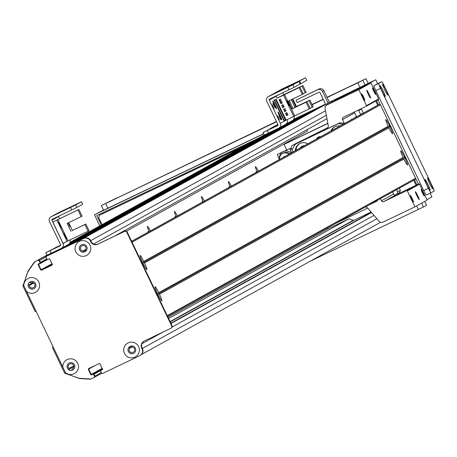 <?xml version="1.0" encoding="UTF-8"?>
<svg xmlns="http://www.w3.org/2000/svg" width="457" height="457" viewBox="0 0 457 457"><rect width="100%" height="100%" fill="white"/><g stroke="black" fill="none" stroke-linecap="round" stroke-linejoin="round"><path stroke-width="0.69" d="M361.561 114.101A4.764 0.423 -115.6 0 1 361.504 113.525A4.764 0.423 -115.6 0 1 361.904 113.913M327.869 123.464L284.06 144.423L286.705 149.942M335.187 223.662L367.754 208.078M394.962 195.053L396.853 194.151L397.659 191.843L396.625 189.684M360.653 114.604L358.739 110.611L357.882 110.303M399.327 188.193L400.361 190.352L399.549 192.66L396.853 194.151M400.361 190.352L397.659 191.843M360.824 108.897L361.436 109.114L363.349 113.108M361.436 109.114L358.739 110.611M284.06 144.423L327.829 123.276M39.61 260.696A1.04 1.034 -118.9 0 0 38.228 260.204L37.822 260.427A1.04 1.034 61.1 0 1 39.205 260.918L39.61 260.696L40.433 262.415L40.033 262.638A0.52 0.52 61.1 0 1 39.788 263.329L38.388 263.997A0.52 0.52 -118.9 0 0 38.142 264.689L38.548 264.466A0.52 0.52 61.1 0 1 38.656 263.872M37.822 260.427L38.228 260.204M39.839 263.301L40.193 263.106A0.52 0.52 -118.9 0 0 40.433 262.415M38.548 264.466L40.947 269.464A0.868 0.863 -118.9 0 0 42.095 269.876L51.989 265.14M51.898 265.209L51.807 265.26A0.868 0.863 61.1 0 0 52.212 264.106L49.819 259.108A0.52 0.52 -118.9 0 0 49.128 258.862L47.728 259.53A0.52 0.52 61.1 0 1 47.037 259.285L46.208 257.565A1.04 1.034 61.1 0 1 46.694 256.183L47.1 255.96A1.04 1.034 -118.9 0 0 46.997 256.017M47.1 255.96L83.911 238.343A5.198 5.176 61.1 0 1 90.823 240.793L91.2 241.576A5.198 5.176 -118.9 0 0 98.112 244.027L124.881 231.219A1.731 1.725 61.1 0 1 127.189 232.036L172.095 325.767A1.731 1.725 61.1 0 1 171.289 328.075L171.061 328.2M144.052 341.139A5.198 5.176 -118.9 0 0 142.093 347.806L142.47 348.588A5.198 5.176 61.1 0 1 140.11 355.477M102.322 369.747L102.271 369.776A0.52 0.52 -118.9 0 0 102.294 369.764L101.271 370.221A0.52 0.52 -118.9 0 0 101.22 370.25M101.271 370.221L102.408 369.679M89.069 368.411A0.868 0.863 -118.9 0 0 88.847 369.45L91.246 374.449L90.84 374.671A0.52 0.52 -118.9 0 0 91.531 374.917L91.937 374.694A0.52 0.52 61.1 0 1 91.246 374.449M91.937 374.694L92.931 374.243A0.52 0.52 61.1 0 1 93.622 374.489L94.028 374.266A0.52 0.52 -118.9 0 0 93.337 374.02M94.028 374.266L94.85 375.985L94.445 376.208A1.04 1.034 61.1 0 1 93.959 377.596L91.006 379.007A242.518 241.559 -118.9 0 1 78.713 378.168L65.951 373.643L62.798 367.062A7.883 7.849 61.1 0 1 77.216 362.372A7.883 7.849 61.1 0 1 65.42 372.529M94.068 377.533L94.365 377.368A1.04 1.034 -118.9 0 0 94.85 375.985M69.116 363.058A3.896 3.885 -118.9 0 0 67.653 368.319A3.896 3.885 -118.9 0 0 72.892 369.879M81.363 244.855A3.896 3.885 -118.9 0 0 79.895 250.116A3.896 3.885 -118.9 0 0 85.133 251.676M130.011 346.4A3.896 3.885 -118.9 0 0 128.548 351.662A3.896 3.885 -118.9 0 0 133.787 353.221M30.196 281.82A3.896 3.885 -118.9 0 0 28.734 287.087A3.896 3.885 -118.9 0 0 33.967 288.641M101.248 370.239L100.843 370.461A0.52 0.52 61.1 0 1 100.866 370.45A0.52 0.52 61.1 0 0 100.626 371.141L101.448 372.855A1.04 1.034 61.1 0 0 102.831 373.346L139.642 355.735A5.198 5.176 -118.9 0 0 142.064 348.811L141.693 348.034A5.198 5.176 61.1 0 1 144.115 341.111L170.884 328.297A1.731 1.725 -118.9 0 0 171.695 325.995L126.783 232.259A1.731 1.725 -118.9 0 0 124.475 231.442L97.707 244.255A5.198 5.176 61.1 0 1 90.794 241.799L90.417 241.022A5.198 5.176 -118.9 0 0 83.505 238.565L46.694 256.183M34.869 261.844A242.518 241.559 -118.9 0 0 27.814 271.938L23.341 284.711L23.878 285.825A7.883 7.849 61.1 0 1 38.297 281.141A7.883 7.849 61.1 0 1 26.495 291.292L62.798 367.062M94.445 376.208L93.622 374.489M92.931 374.243L91.531 374.917M90.84 374.671L88.441 369.673A0.868 0.863 61.1 0 1 88.847 368.519L98.963 363.675A0.868 0.863 61.1 0 1 100.117 364.086L102.511 369.085A0.52 0.52 -118.9 0 1 102.294 369.764M51.807 265.26L41.696 270.098A0.868 0.863 61.1 0 1 40.542 269.687L38.142 264.689M40.033 262.638L39.205 260.918M79.484 241.353A7.883 7.849 61.1 0 1 90.726 249.082A7.883 7.849 61.1 0 1 78.461 254.955A7.883 7.849 61.1 0 1 79.484 241.353M128.137 342.899A7.883 7.849 61.1 0 1 139.374 350.628A7.883 7.849 61.1 0 1 127.109 356.494A7.883 7.849 61.1 0 1 128.137 342.899M69.27 362.978A3.896 3.885 -118.9 0 0 67.556 368.376A3.896 3.885 -118.9 0 0 72.84 369.907A3.896 3.885 -118.9 0 0 74.405 364.715A3.896 3.885 -118.9 0 0 69.27 362.978M81.517 244.775A3.896 3.885 -118.9 0 0 79.804 250.173A3.896 3.885 -118.9 0 0 85.088 251.704A3.896 3.885 -118.9 0 0 86.653 246.512A3.896 3.885 -118.9 0 0 81.517 244.775M130.165 346.32A3.896 3.885 -118.9 0 0 128.451 351.713A3.896 3.885 -118.9 0 0 133.735 353.25A3.896 3.885 -118.9 0 0 135.301 348.057A3.896 3.885 -118.9 0 0 130.165 346.32M30.351 281.746A3.896 3.885 -118.9 0 0 28.637 287.139A3.896 3.885 -118.9 0 0 33.921 288.67A3.896 3.885 -118.9 0 0 35.486 283.483A3.896 3.885 -118.9 0 0 30.351 281.746M26.495 291.292L23.878 285.825M276.531 108.84L276.531 108.84A4.33 0.383 -115.6 0 1 274.314 105.104A4.33 0.383 -115.6 0 1 272.789 101.031A4.33 0.383 -115.6 0 1 275 104.762A4.33 0.383 -115.6 0 1 276.531 108.84M281.769 119.774A4.33 0.383 -115.6 0 1 281.769 119.78A4.33 0.383 -115.6 0 1 279.553 116.038A4.33 0.383 -115.6 0 1 278.027 111.965A4.33 0.383 -115.6 0 1 280.238 115.695A4.33 0.383 -115.6 0 1 281.769 119.774M272.926 103.465L274.771 107.304L272.926 103.465M272.223 104.842L274.063 108.68L272.223 104.842M277.462 115.775L279.301 119.62L277.462 115.775M278.919 115.958L280.758 119.803L278.919 115.958M264.312 135.004L278.69 128.154A3.639 3.622 -118.9 0 0 280.387 123.31L269.236 100.032A0.691 0.691 61.1 0 1 269.556 99.106L294.085 87.338L292.891 84.842L268.362 96.61A3.462 3.45 -118.9 0 0 266.745 101.22L277.896 124.498A0.868 0.863 61.1 0 1 277.496 125.652L263.095 132.513L264.312 135.004M277.885 124.47L269.847 128.783L277.982 124.915L263.112 132.507M281.506 89.338A3.462 3.45 -118.9 0 1 281.86 89.144L305.596 77.81L294.565 83.568L298.849 81.546L292.891 84.842M298.832 81.557L300.043 84.042L294.085 87.338M281.86 89.144L275.108 92.874L294.565 83.568L275.108 92.874A3.462 3.45 -118.9 0 0 274.754 93.074M269.91 129.205L266.094 131.062L269.91 129.205M277.976 124.978L271.492 128.074L277.982 124.955M279.547 94.325L275.982 96.296L276.885 98.175L275.982 96.296A0.691 0.691 61.1 0 1 275.919 96.061A0.691 0.691 61.1 0 0 275.982 96.296L269.236 100.032M292.189 120.688A3.639 3.622 -118.9 0 0 292.377 120.591L285.631 124.321A3.639 3.622 -118.9 0 1 285.442 124.418A3.639 3.622 -118.9 0 0 287.15 119.597A3.639 3.622 -118.9 0 1 285.631 124.321L278.879 128.057M273.914 99.815L284.094 121.059L293.742 116.444L283.563 95.199L276.816 98.209L299.992 87.19L284.58 94.633L294.759 115.878L310.172 108.435L306.955 101.717L292.948 108.418L289.235 100.666M283.563 95.199L284.58 94.633M293.742 116.444L294.759 115.878M299.992 87.19L303.214 93.908L302.277 94.422L299.055 87.704M286.887 100.671L289.281 105.67L289.715 105.43L287.316 100.431L286.887 100.671M276.159 99.318L274.56 100.123L284.288 120.431L285.379 119.905L285.893 119.625L276.159 99.318L274.56 100.123M284.917 108.606L283.614 109.292L284.734 111.634L285.202 111.411L286.042 110.948L284.917 108.606L283.614 109.292M280.364 99.106L279.061 99.792L280.935 103.699L281.403 103.476L282.237 103.014L280.364 99.106L279.061 99.792M283.014 104.636L281.712 105.327L282.837 107.669L283.3 107.446L282.18 105.099L283.014 104.636L284.14 106.984L283.3 107.446M286.819 112.576L285.516 113.262L286.636 115.604L287.105 115.381L287.939 114.918L286.819 112.576L285.516 113.262M285.379 119.905L275.645 99.597M287.105 115.381L285.979 113.039M285.202 111.411L284.083 109.069M282.18 105.099L281.712 105.327M281.403 103.476L279.53 99.569M309.235 108.955L306.019 102.237L292.012 108.937L288.27 101.128L302.277 94.422M306.019 102.237L306.955 101.717M292.012 108.937L292.948 108.418M289.27 105.647L289.715 105.43M287.379 100.597L286.973 100.82L289.218 105.504L289.624 105.281L287.379 100.597L286.95 100.803M157.494 293.337A7.883 0.703 -115.6 0 1 155.032 286.722A7.883 0.703 -115.6 0 1 158.716 292.657L158.248 293.845L159.464 294.222A7.883 0.703 -115.6 0 1 161.881 300.883A7.883 0.703 -115.6 0 1 161.812 300.889A7.883 0.703 -115.6 0 1 158.242 294.896L157.151 294.451L157.494 293.337L156.751 293.742L142.533 264.06L143.27 263.655L142.184 263.209L142.521 262.09A7.883 0.703 -115.6 0 1 140.065 255.48A7.883 0.703 -115.6 0 1 143.744 261.415L143.275 262.604L144.492 262.975A7.883 0.703 -115.6 0 1 146.914 269.641A7.883 0.703 -115.6 0 1 146.84 269.641A7.883 0.703 -115.6 0 1 143.27 263.655M403.171 157.465A7.883 0.703 -115.6 0 1 400.709 150.856A7.883 0.703 -115.6 0 1 404.388 156.791L403.925 157.979L405.136 158.351A7.883 0.703 -115.6 0 1 407.558 165.017A7.883 0.703 -115.6 0 1 407.484 165.017A7.883 0.703 -115.6 0 1 403.919 159.03L402.828 158.585L403.171 157.465L158.716 292.657M388.199 126.223A7.883 0.703 -115.6 0 1 385.737 119.608A7.883 0.703 -115.6 0 1 389.421 125.544L388.953 126.738L390.169 127.109A7.883 0.703 -115.6 0 1 392.592 133.775A7.883 0.703 -115.6 0 1 392.517 133.775A7.883 0.703 -115.6 0 1 388.947 127.783L387.862 127.337L388.199 126.223L143.744 261.415M403.925 157.979L404.725 157.534L405.879 157.945L415.607 178.253A0.868 0.863 61.1 0 1 415.207 179.407L167.582 316.347L415.247 179.384M404.388 156.791L405.131 156.38L404.725 157.534M158.248 293.845L402.828 158.585M405.136 158.351L405.879 157.945M159.464 294.222L403.919 159.03M389.421 125.544L390.158 125.138L389.758 126.292L390.906 126.698L405.131 156.38M377.631 105.213A0.868 0.863 61.1 0 1 377.722 105.167L379.276 104.419A0.868 0.863 61.1 0 1 380.43 104.83L390.158 125.138M142.521 262.09L141.784 262.501L132.056 242.193A0.868 0.863 -118.9 0 0 132.05 242.187L380.43 104.83M388.953 126.738L389.758 126.292M390.169 127.109L390.906 126.698M144.492 262.975L388.947 127.783M415.607 178.253L167.233 315.616A0.868 0.863 -118.9 0 0 167.233 315.616L157.499 295.308L158.242 294.896M143.275 262.604L387.862 127.337M334.901 100.54A3.462 3.45 61.1 0 1 335.084 100.449L343.184 96.604L327.863 104.202A0.868 0.863 61.1 0 1 326.715 103.796L327.195 104.802M330.679 102.882A3.462 3.45 -118.9 0 1 331.034 102.688L327.863 104.202M336.386 99.9L340.202 98.044L336.386 99.9M333.684 101.391L337.5 99.54L333.684 101.391M326.355 105.316A3.639 3.622 61.1 0 1 325.573 104.242L320.031 92.68A0.868 0.863 -118.9 0 0 318.883 92.268L297.25 102.625L296.05 100.123L317.684 89.772A3.639 3.622 61.1 0 1 322.522 91.486L328.063 103.048L330.765 101.557A0.868 0.863 -118.9 0 0 331.913 101.962M329.411 102.299L323.876 90.743A3.639 3.622 -118.9 0 0 319.032 89.024L296.05 100.123M326.715 103.796L328.063 103.048M290.675 149.033A6.929 0.617 64.4 0 0 290.098 148.382A6.929 0.617 64.4 0 0 290.029 148.382L277.559 154.357L290.029 148.382A6.929 0.617 64.4 0 0 291.52 152.838M291.149 153.038A6.929 6.901 -118.9 0 0 279.535 159.464M277.548 154.392A9.797 9.797 0 0 1 277.559 154.357A6.929 0.617 64.4 0 0 277.548 154.392A6.929 0.617 64.4 0 0 279.404 159.539M283.283 157.391A2.165 2.159 61.1 0 1 285.105 156.385M284.1 156.631A2.165 2.159 61.1 0 1 285.174 156.345M279.644 159.402A5.633 5.61 61.1 0 1 288.881 154.295M282.455 153.581L283.403 153.061A5.633 5.61 61.1 0 1 289.829 153.769M291.435 148.674L290.406 149.165A6.061 0.537 64.4 0 0 291.595 152.798M344.772 95.662L337.1 99.335L344.772 95.662M336.672 100.14L329.006 103.813L336.672 100.14M365.297 207.01A3.462 3.45 61.1 0 1 367.891 208.221L379.002 221.217A3.462 3.45 -118.9 0 0 383.12 222.091L414.973 206.85L427.118 200.132L419.486 184.194L407.336 190.912A0.52 0.52 -118.9 0 0 406.644 190.672L383.766 201.617A1.731 1.725 61.1 0 1 381.464 200.8L380.424 198.641M338.78 98.404A3.462 3.45 61.1 0 1 339.134 98.209L370.981 82.968L358.836 89.686L326.983 104.927A3.462 3.45 -118.9 0 0 325.087 108.68L328.246 125.481A3.462 3.45 61.1 0 1 326.349 129.234L292.12 145.617A0.52 0.52 -118.9 0 0 291.857 145.909L291.12 148.017L293.028 151.998M351.65 119.58A8.226 0.731 -115.6 0 1 351.65 118.974A8.226 0.731 -115.6 0 1 352.107 119.328M355.7 117.34A8.226 0.731 -115.6 0 1 355.7 116.735A8.226 0.731 -115.6 0 1 356.152 117.089M414.973 206.85L407.336 190.912M419.172 199.583A4.33 0.383 -115.6 0 1 419.172 199.589A4.33 0.383 -115.6 0 1 416.955 195.847A4.33 0.383 -115.6 0 1 415.436 191.774A4.33 0.383 -115.6 0 1 417.647 195.505A4.33 0.383 -115.6 0 1 419.172 199.583M413.454 201.897A3.582 0.32 -115.6 0 1 413.448 201.897A3.582 0.32 -115.6 0 1 411.614 198.806A3.582 0.32 -115.6 0 1 410.357 195.436A3.582 0.32 -115.6 0 1 412.185 198.521A3.582 0.32 -115.6 0 1 413.454 201.897M424.25 195.922L424.25 195.922A3.582 0.32 -115.6 0 1 422.417 192.831A3.582 0.32 -115.6 0 1 421.16 189.466A3.582 0.32 -115.6 0 1 422.988 192.546A3.582 0.32 -115.6 0 1 424.25 195.922M344.349 123.339L342.539 119.568A1.731 1.725 61.1 0 1 343.35 117.26L366.228 106.31A0.52 0.52 -118.9 0 0 366.474 105.624L358.836 89.686M328 127.537L295.496 143.749A0.52 0.52 -118.9 0 0 295.445 143.778M364.8 100.351L364.8 100.351A3.582 0.32 -115.6 0 1 362.967 97.261A3.582 0.32 -115.6 0 1 361.704 93.891A3.582 0.32 -115.6 0 1 363.538 96.975A3.582 0.32 -115.6 0 1 364.8 100.351M375.597 94.382L375.597 94.382A3.582 0.32 -115.6 0 1 373.763 91.286A3.582 0.32 -115.6 0 1 372.506 87.921A3.582 0.32 -115.6 0 1 374.334 91.006A3.582 0.32 -115.6 0 1 375.597 94.382M370.524 98.044A4.33 0.383 -115.6 0 1 370.518 98.044A4.33 0.383 -115.6 0 1 368.302 94.302A4.33 0.383 -115.6 0 1 366.782 90.229A4.33 0.383 -115.6 0 1 368.993 93.959A4.33 0.383 -115.6 0 1 370.524 98.044M354.529 111.908A1.731 1.725 -118.9 0 0 354.689 112.85L356.603 116.843M392.574 191.923L393.608 194.082A1.731 1.725 -118.9 0 0 395.916 194.899L418.795 183.954A0.52 0.52 61.1 0 1 419.486 184.194M370.981 82.968L378.619 98.906A0.52 0.52 61.1 0 1 378.373 99.592L366.28 106.281M378.619 98.906L366.474 105.624M318.992 136.837A4.262 4.244 -118.9 0 0 317.923 138.237M316.438 139.054A4.262 4.244 61.1 0 1 320.745 136.672M334.924 126.709A8.226 8.197 -118.9 0 0 331.639 130.645M330.914 131.05A8.226 8.197 61.1 0 1 340.008 126.018M299.906 143.469A8.226 8.197 -118.9 0 0 296.045 150.33M304.419 145.703A4.764 4.747 -118.9 0 0 300.129 148.074M295.319 150.736A8.226 8.197 61.1 0 1 307.772 143.846M302.328 146.097A4.764 4.747 -118.9 0 0 300.889 147.657M377.671 200.166A49.367 49.173 61.1 0 1 377.111 200.966L375.625 201.788A49.367 49.173 -118.9 0 0 376.185 200.989M343.258 124.224A49.367 49.173 -118.9 0 0 338.197 123.676L295.605 144.058L339.682 122.853A49.367 49.173 61.1 0 1 344.744 123.401M295.605 144.058A49.367 49.173 -118.9 0 0 292.034 149.85L293.057 151.987M338.197 123.676L339.682 122.853M369.062 204.925L375.625 201.788M149.171 231.562A8.226 0.731 -115.6 0 1 147.462 226.392A8.226 0.731 -115.6 0 1 150.376 230.894M176.168 216.629A8.226 0.731 -115.6 0 1 174.46 211.46A8.226 0.731 -115.6 0 1 177.373 215.967M203.165 201.697A8.226 0.731 -115.6 0 1 201.457 196.533A8.226 0.731 -115.6 0 1 204.37 201.034M230.162 186.77A8.226 0.731 -115.6 0 1 228.454 181.6A8.226 0.731 -115.6 0 1 231.368 186.102M257.16 171.838A8.226 0.731 -115.6 0 1 255.452 166.668A8.226 0.731 -115.6 0 1 258.365 171.175M282.392 152.004A8.226 0.731 -115.6 0 1 282.449 151.741A8.226 0.731 -115.6 0 1 282.689 151.861M52.995 346.6L52.566 347.828L64.763 373.289L65.688 373.615A0.52 0.52 -118.9 0 0 65.951 373.637M68.858 369.65L69.224 369.119A0.52 0.52 -118.9 0 0 69.15 368.451A2.771 2.759 61.1 0 1 69.71 364.018A2.771 2.759 61.1 0 1 73.468 365.109A2.771 2.759 61.1 0 1 72.206 368.959A0.52 0.52 -118.9 0 0 71.926 369.57L72.103 370.193M286.762 142.932L286.608 142.607M256.246 172.346A3.582 0.32 -115.6 0 1 256.109 171.609A3.582 0.32 -115.6 0 1 256.577 172.158M229.248 187.273A3.582 0.32 -115.6 0 1 229.111 186.542A3.582 0.32 -115.6 0 1 229.58 187.09M202.251 202.205A3.582 0.32 -115.6 0 1 202.114 201.468A3.582 0.32 -115.6 0 1 202.582 202.023M175.254 217.138A3.582 0.32 -115.6 0 1 175.117 216.401A3.582 0.32 -115.6 0 1 175.585 216.949M148.257 232.065A3.582 0.32 -115.6 0 1 148.119 231.333A3.582 0.32 -115.6 0 1 148.588 231.882M83.717 252.11L83.311 251.27A0.52 0.52 -118.9 0 0 82.917 250.984A2.771 2.759 61.1 0 1 81.952 245.815A2.771 2.759 61.1 0 1 85.67 249.665A0.52 0.52 -118.9 0 0 85.648 250.156L86.036 250.967M81.135 239.674A5.198 5.176 -118.9 0 0 81.106 239.685L71.772 244.152A0.52 0.52 -118.9 0 0 71.76 244.158L320.117 106.807A0.52 0.52 -118.9 0 0 320.083 106.824M314.536 109.891A0.52 0.52 -118.9 0 0 313.919 109.771L65.545 247.134A0.52 0.52 -118.9 0 0 65.545 247.134L62.432 248.619A0.52 0.52 -118.9 0 0 62.42 248.625L310.777 111.274A0.52 0.52 -118.9 0 0 310.749 111.297M305.196 114.364A0.52 0.52 -118.9 0 0 304.579 114.244L56.2 251.601A0.52 0.52 -118.9 0 0 56.2 251.601L46.477 256.257A0.868 0.863 -118.9 0 0 46.077 257.411L46.974 259.285A0.52 0.52 -118.9 0 0 47.465 259.582M49.322 258.811A0.52 0.52 61.1 0 1 49.756 259.102L52.298 264.403M52.247 264.306L41.49 270.167M48.596 254.446L34.532 261.975A0.52 0.52 -118.9 0 0 34.338 262.129A242.518 241.559 -118.9 0 0 27.986 271.19A0.52 0.52 -118.9 0 0 27.928 271.304L26.129 276.439A0.52 0.52 -118.9 0 0 26.123 276.765M29.865 282.038L30.236 282.563A0.52 0.52 -118.9 0 0 30.893 282.729A2.771 2.759 61.1 0 1 34.572 283.923A2.771 2.759 61.1 0 1 33.47 287.63A2.771 2.759 61.1 0 1 29.374 285.431A0.52 0.52 -118.9 0 0 28.9 284.951L28.254 284.9M23.37 284.625A0.52 0.52 -118.9 0 0 23.17 284.888L22.85 285.808L35.052 311.268L36.274 311.708M73.908 376.465A0.52 0.52 -118.9 0 0 74.125 376.608L79.255 378.43A0.52 0.52 -118.9 0 0 79.381 378.459A242.518 241.559 -118.9 0 0 90.423 379.19A0.52 0.52 -118.9 0 0 90.669 379.139L90.943 379.007M102.397 368.976L91.469 374.917M99.934 363.835L102.448 369.085A0.52 0.52 61.1 0 1 102.214 369.776M102.259 369.747L100.808 370.444A0.52 0.52 -118.9 0 0 100.563 371.141L101.46 373.015A0.868 0.863 -118.9 0 0 102.608 373.426M131.547 345.955L131.93 346.749A0.52 0.52 -118.9 0 0 132.324 347.04A2.771 2.759 61.1 0 1 133.29 352.21A2.771 2.759 61.1 0 1 129.571 348.36A0.52 0.52 -118.9 0 0 129.594 347.868L129.188 347.029M371.135 212.019L353.872 220.28A0.868 0.863 61.1 0 1 353.21 220.314L348.937 218.8L327.926 228.854L327.48 227.923M327.926 228.854L168.033 317.284M293.588 119.5L294.856 118.894A0.868 0.863 -118.9 0 0 294.765 118.946M71.772 244.152L320.146 106.789L325.555 104.202L320.146 106.789A0.52 0.52 -118.9 0 0 320.117 106.807L310.806 111.262A0.52 0.52 -118.9 0 0 310.777 111.274M332.176 101.837A5.198 5.176 -118.9 0 0 331.011 101.865M126.372 231.219L307.024 131.313L307.732 129.297M348.937 218.8L168.622 318.518M354.421 90.332L360.659 87.344L354.421 90.332M105.396 209.5L111.634 206.513L105.396 209.5M102.608 212.813L102.934 213.499M101.3 225.05L96.775 215.607L257.114 138.877M376.505 100.626L378.499 104.79M414.448 179.824L416.87 184.874M103.51 210.031L94.468 214.79L99.786 225.884M377.642 83.688L375.757 79.746L368.216 83.357M375.757 79.746L369.953 82.957L330.834 101.677M313.919 109.771L62.432 248.619M310.8 111.262L304.596 114.233M263.712 133.798L94.468 214.79M426.901 199.675L431.894 196.916L430.128 193.231M418.423 184.131L378.019 99.792M370.147 83.368L369.953 82.957M375.745 101.048L377.722 105.167L131.61 241.273L377.676 105.19M413.694 180.241L416.087 185.245M102.054 224.627L98.678 217.578L99.483 215.27L244.227 146.006M99.483 215.27L245.843 145.109M107.109 211.562L112.165 209.14L107.109 211.562M387.81 95.067A5.975 0.531 -115.6 0 1 387.753 95.067A5.975 0.531 -115.6 0 1 384.748 89.909A5.975 0.531 -115.6 0 1 382.618 84.328A5.975 0.531 -115.6 0 1 385.582 89.195A5.975 0.531 -115.6 0 1 387.81 95.067M430.157 190.221A5.975 0.531 -115.6 0 1 430.1 190.221A5.975 0.531 -115.6 0 1 427.095 185.056A5.975 0.531 -115.6 0 1 424.959 179.481A5.975 0.531 -115.6 0 1 427.929 184.342A5.975 0.531 -115.6 0 1 430.157 190.221M385.245 96.484A5.975 0.531 -115.6 0 1 385.188 96.484A5.975 0.531 -115.6 0 1 382.183 91.326A5.975 0.531 -115.6 0 1 380.053 85.745A5.975 0.531 -115.6 0 1 383.023 90.612A5.975 0.531 -115.6 0 1 385.245 96.484M432.722 188.798A5.975 0.531 -115.6 0 1 432.665 188.798A5.975 0.531 -115.6 0 1 429.66 183.64A5.975 0.531 -115.6 0 1 427.524 178.059A5.975 0.531 -115.6 0 1 430.494 182.926A5.975 0.531 -115.6 0 1 432.722 188.798M426.375 195.025L431.042 192.791L426.375 195.025A5.198 0.463 -115.6 0 1 423.725 190.563L375.825 90.577A5.198 0.463 -115.6 0 1 373.98 85.67L377.088 83.951A5.198 0.463 -115.6 0 1 377.094 83.951L381.755 81.717L378.653 83.431A5.198 0.463 64.4 0 0 380.492 88.344L428.398 188.324A5.198 0.463 64.4 0 0 431.042 192.791A5.198 0.463 64.4 0 0 431.048 192.791L434.15 191.072A5.198 0.463 64.4 0 0 432.311 186.159L384.406 86.179A5.198 0.463 64.4 0 0 381.761 81.717A5.198 0.463 64.4 0 0 381.755 81.717L377.088 83.951M229.591 143.995L240.348 138.842L229.591 143.995M349.982 86.573L360.739 81.42L349.982 86.573M106.635 202.834L117.392 197.681L106.635 202.834M352.547 85.156L363.304 80.004L352.547 85.156M104.07 204.25L114.827 199.098L104.07 204.25M227.026 145.412L237.783 140.259L227.026 145.412M327.138 97.552L365.966 78.713L368.211 83.397L330.771 101.574M330.428 101.74L329.383 102.242M325.504 104.099L293.714 119.311M263.66 133.69L103.613 210.254L101.368 205.564L276.582 121.751M365.966 78.713L327.023 97.318M312.148 104.727L323.259 99.409M276.468 121.511L101.368 205.564M323.145 99.175L312.034 104.493M424.764 201.434L426.61 205.239L423.49 206.97L310.172 261.227M305.579 77.821L306.773 80.318M305.596 77.81L306.796 80.312L300.837 83.608L299.638 81.106M300.026 84.008L300.837 83.608M268.362 96.61L275.108 92.874A3.462 3.45 -118.9 0 0 274.931 92.971L268.179 96.701M277.982 124.887L272.84 127.326L277.982 124.847M283.74 94.668L282.826 92.76M292.377 120.591A3.639 3.622 -118.9 0 0 294.057 116.267M312.2 107.315L313.136 106.795L309.92 100.077L308.978 100.597L312.2 107.315L310.114 108.309M305.236 92.788L306.179 92.268L302.957 85.55L289.504 91.914L276.948 98.135L302.02 86.07L305.236 92.788L303.157 93.782M302.957 85.55L302.02 86.07M292.863 98.929L296.49 106.504M295.925 106.778L293.954 102.694M292.28 99.209L295.913 106.784L309.92 100.077M308.978 100.597L294.971 107.298L291.315 99.666M295.913 106.784L294.971 107.298M46.98 255.195L61.364 248.345A3.639 3.622 -118.9 0 0 63.06 243.501L51.904 220.223A0.691 0.691 61.1 0 1 52.229 219.297L76.759 207.529L75.559 205.033L51.03 216.801A3.462 3.45 -118.9 0 0 49.413 221.417L60.57 244.689A0.868 0.863 61.1 0 1 60.164 245.843L45.763 252.71L46.98 255.195M60.65 245.106L45.786 252.698M57.428 213.265A3.462 3.45 -118.9 0 1 57.782 213.065L81.517 201.737L75.559 205.033M81.5 201.748L82.717 204.233L76.759 207.529M52.584 249.402L48.762 251.253L52.584 249.402M60.65 245.169L54.166 248.265L60.65 245.146M59.661 218.595L58.656 216.492A0.691 0.691 61.1 0 1 58.587 216.258M68.11 244.609A3.639 3.622 -118.9 0 0 69.892 239.959M58.553 222.285L61.169 227.752L58.553 222.285M63.791 233.219L66.408 238.685L63.791 233.219M52.869 222.062L63.049 243.307L67.099 241.37L68.042 240.845L57.862 219.6L52.869 222.062L78.878 209.472L57.862 219.6M88.121 231.236L89.058 230.722L85.842 224.004L84.899 224.518L88.121 231.236L68.042 240.845M67.099 241.37L56.919 220.125M68.699 222.673L72.412 230.425M68.116 222.953L69.875 226.615M84.899 224.518L71.835 230.705L85.842 224.004M70.892 231.225L67.15 223.416L82.094 216.19L78.878 209.472M77.941 209.992L81.157 216.709M83.505 238.565L83.911 238.343M88.847 369.45L88.441 369.673M90.823 240.793L90.417 241.022M91.2 241.576L90.794 241.799M98.112 244.027L97.707 244.255M124.881 231.219L124.475 231.442M127.189 232.036L126.783 232.259M172.095 325.767L171.695 325.995M142.093 347.806L141.693 348.034M142.47 348.588L142.064 348.811M40.947 269.464L40.542 269.687M42.095 269.876L41.696 270.098M268.573 132.993L267.379 130.496M287.819 87.298L289.013 89.8M286.745 119.791L280.387 123.31M131.656 241.365L379.276 104.419M319.032 89.024L317.684 89.772M323.876 90.743L322.522 91.486M339.134 98.209L335.084 100.449M331.034 102.688L326.983 104.927M354.689 112.85L342.539 119.568M393.608 194.082L381.464 200.8M395.916 194.899L383.766 201.617M418.795 183.954L406.644 190.672M295.496 143.749L292.12 145.617M326.704 129.04L326.349 129.234M73.811 366.583L69.224 369.119M73.76 365.903L69.15 368.451M72.566 368.759L72.206 368.959M33.778 282.992L29.374 285.431M33.11 282.62L28.9 284.951M95.559 365.303L88.761 369.067M376.882 218.737L142.39 348.423M52.207 264.226L41.861 269.95M51.972 263.729L41.13 269.721M47.339 259.57L38.537 264.437M46.985 259.313L40.359 262.975L46.985 259.313M46.774 258.873L40.422 262.387M45.997 256.931L39.508 260.519M265.928 134.255L69.921 242.656M264.255 134.929L70.024 242.341L264.249 134.929M34.504 261.987L46.922 255.12L34.532 261.975M85.996 251.007L84.111 252.053M85.602 250.008L83.311 251.27M85.819 249.379L82.917 250.984M326.327 115.284L93.588 243.998M353.21 220.314L170.095 321.585M353.872 220.28L170.215 321.848M371.381 212.305L170.867 323.196M130.291 346.263L129.754 346.56M131.862 346.612L129.594 347.868M132.107 346.96L129.571 348.36M371.524 212.471L170.958 323.39L371.524 212.471M371.587 212.545L170.998 323.476M374.015 215.384L172.203 326.995M163.172 331.993L141.91 343.75M102.122 368.399L91.229 374.42M102.357 368.89L91.794 374.734M100.637 370.576L94.011 374.237M101.265 372.604L94.902 376.117M101.683 373.3L94.593 377.219L101.683 373.3M52.212 264.854L49.819 266.18M52.161 264.946L50.653 265.78L52.161 264.946M274.411 130.199L69.39 243.581M57.079 250.39L46.477 256.257M325.67 104.43L81.106 239.685M325.487 110.811L90.743 240.633M423.725 190.563L428.398 188.324M375.825 90.577L380.492 88.344M373.98 85.67L378.653 83.431M362.864 80.426L365.109 85.116M357.785 82.888L360.03 87.573M105.653 203.548L107.898 208.232M101.391 205.559L103.63 210.243M418.412 209.426L416.715 205.884M423.49 206.97L421.662 203.154M51.247 253.184L50.047 250.687M57.782 213.065L51.03 216.801M70.487 207.489L71.686 209.992M58.656 216.492L51.904 220.223M65.705 242.039L63.06 243.501M46.643 256.211L47.048 255.989M94.016 377.568L94.422 377.339M39.816 263.312L40.222 263.089M171.381 328.029L170.975 328.252M140.316 355.369L139.911 355.592M263.095 132.513L264.295 135.015M300.043 84.042L298.849 81.546M338.951 98.301L334.992 100.494M378.402 99.58L366.251 106.298M295.468 143.761L292.092 145.629M330.851 102.779L326.801 105.019M380.607 222.273L141.419 354.552M326.961 118.66L114.147 236.355M72.583 368.753L72.172 368.976M274.389 130.211L69.395 243.581M57.056 250.402L46.431 256.28M368.228 83.385L365.983 78.701M424.782 201.423L426.61 205.239M281.678 89.235L274.931 92.971M45.763 252.71L46.962 255.206M82.717 204.233L81.517 201.737M57.599 213.162L50.853 216.892M68.299 244.512L61.552 248.248"/></g></svg>
